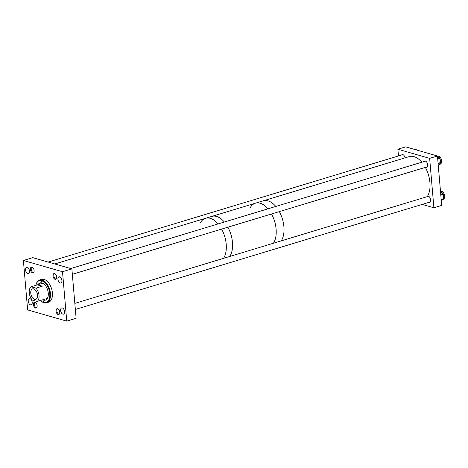 <?xml version="1.0" encoding="UTF-8"?>
<svg xmlns="http://www.w3.org/2000/svg" width="468" height="468" viewBox="0 0 468 468"><rect width="100%" height="100%" fill="white"/><g stroke="black" fill="none" stroke-linecap="round" stroke-linejoin="round"><path stroke-width="0.7" d="M32.204 302.31A3.229 1.849 -106.8 0 0 29.279 298.648A3.229 1.849 -106.8 0 0 28.232 301.17A3.229 1.849 -106.8 0 0 31.151 304.838A3.229 1.849 -106.8 0 0 32.204 302.31M29.531 271.142A3.229 1.849 -106.8 0 0 26.606 267.48A3.229 1.849 -106.8 0 0 25.559 270.001A3.229 1.849 -106.8 0 0 28.484 273.663A3.229 1.849 -106.8 0 0 29.531 271.142M59.734 312.168A3.024 1.732 -106.8 0 0 57.002 308.74A3.024 1.732 -106.8 0 0 56.02 311.103A3.024 1.732 -106.8 0 0 58.752 314.531A3.024 1.732 -106.8 0 0 59.734 312.168M64.578 311.618A3.229 1.849 -106.8 0 0 61.659 307.956A3.229 1.849 -106.8 0 0 60.612 310.477A3.229 1.849 -106.8 0 0 63.531 314.139A3.229 1.849 -106.8 0 0 64.578 311.618M56.722 277.015A3.024 1.732 -106.8 0 0 53.99 273.587A3.024 1.732 -106.8 0 0 53.007 275.945A3.024 1.732 -106.8 0 0 55.739 279.378A3.024 1.732 -106.8 0 0 56.722 277.015M61.911 280.449A3.229 1.849 -106.8 0 0 58.986 276.787A3.229 1.849 -106.8 0 0 57.938 279.308A3.229 1.849 -106.8 0 0 60.863 282.97A3.229 1.849 -106.8 0 0 61.911 280.449M34.123 270.522A3.024 1.732 -106.8 0 0 31.385 267.093A3.024 1.732 -106.8 0 0 30.408 269.451A3.024 1.732 -106.8 0 0 33.14 272.879A3.024 1.732 -106.8 0 0 34.123 270.522M37.136 305.674A3.024 1.732 -106.8 0 0 34.404 302.246A3.024 1.732 -106.8 0 0 33.421 304.604A3.024 1.732 -106.8 0 0 36.153 308.032A3.024 1.732 -106.8 0 0 37.136 305.674M71.879 268.884L76.114 318.298L66.743 321.136L27.635 309.898L23.4 260.483L62.507 271.721L71.879 268.884L32.772 257.646L23.4 260.483M66.743 321.136L62.507 271.721M38.932 284.351A9.916 5.674 73.2 0 1 39.365 283.427M38.505 284.48A9.003 5.148 73.2 0 1 40.312 282.853M38.119 284.602A9.003 5.148 73.2 0 1 40.119 282.906A9.003 5.148 73.2 0 1 48.257 293.108A9.003 5.148 73.2 0 1 45.337 300.134A9.003 5.148 73.2 0 1 42.728 299.836M47.403 298.332A7.962 4.551 73.2 0 1 46.782 298.607L37.071 301.456A7.962 4.551 -106.8 0 0 39.025 295.524A7.962 4.551 -106.8 0 0 35.931 288.148L42.178 286.258L38.183 284.579L42.173 283.374A7.962 4.551 73.2 0 1 42.84 283.263M42.477 280.355L41.354 280.701A0.749 0.427 -106.8 0 0 42.026 281.549A0.749 0.427 -106.8 0 0 42.272 280.964L42.255 280.741A11.448 6.546 73.2 0 1 49.754 293.541A11.448 6.546 73.2 0 1 44.121 302.562L44.548 302.913A11.94 6.833 73.2 0 0 46.578 302.831L48.532 302.234A11.94 6.833 73.2 0 0 52.404 292.915A11.94 6.833 73.2 0 0 41.611 279.384L39.657 279.975A11.94 6.833 73.2 0 1 41.681 279.887L42.483 279.648A11.94 6.833 73.2 0 1 43.401 279.911L42.6 280.151A11.94 6.833 73.2 0 1 50.45 293.512A11.94 6.833 73.2 0 1 46.578 302.831M42.255 280.741L42.6 280.151M44.121 302.503L43.629 302.65A11.94 6.833 73.2 0 1 41.032 300.971A11.94 6.833 73.2 0 1 40.88 300.83M36.03 284.801A11.94 6.833 73.2 0 1 36.077 284.597A11.94 6.833 73.2 0 1 39.657 279.975M44.121 302.562L44.103 302.34A0.749 0.427 -106.8 0 0 43.425 301.491A0.749 0.427 -106.8 0 0 43.185 302.076L43.202 302.299A11.448 6.546 73.2 0 1 40.734 300.69A11.448 6.546 73.2 0 1 40.459 300.427M35.896 285.369A11.448 6.546 73.2 0 1 35.977 284.994A11.448 6.546 73.2 0 1 41.336 280.478L41.681 279.887M43.202 302.299L43.629 302.65M44.419 300.117A9.916 5.674 73.2 0 1 43.547 299.59M45.531 300.07A9.003 5.148 73.2 0 1 43.12 299.719M42.483 279.648L42.535 280.268M30.777 293.155A5.47 3.13 -106.8 0 0 35.726 299.356A5.47 3.13 -106.8 0 0 37.498 295.086A5.47 3.13 -106.8 0 0 32.549 288.885A5.47 3.13 -106.8 0 0 30.777 293.155M38.183 284.579L31.198 286.79A7.962 4.551 -106.8 0 0 29.25 292.716A7.962 4.551 -106.8 0 0 32.339 300.093L37.071 301.456M42.799 299.812L42.184 299.906M35.931 288.148L31.198 286.79M42.178 286.258L37.446 284.895M428.881 202.387A3.229 1.849 -106.8 0 0 429.63 202.416A3.229 1.849 -106.8 0 0 430.677 199.894A3.229 1.849 -106.8 0 0 427.758 196.232A3.229 1.849 -106.8 0 0 427.413 196.408M425.868 167.234A3.229 1.849 -106.8 0 0 426.617 167.263A3.229 1.849 -106.8 0 0 427.664 164.742A3.229 1.849 -106.8 0 0 424.745 161.08A3.229 1.849 -106.8 0 0 424.137 161.519M405.019 157.886A3.229 1.849 -106.8 0 0 402.141 154.586A3.229 1.849 -106.8 0 0 401.538 155.025M397.882 149.228L405.692 146.864L437.463 155.996L441.698 205.411L433.894 207.774L429.653 158.359L397.882 149.228L398.461 155.961M422.195 204.411L433.894 207.774M437.463 155.996L429.653 158.359M415.21 149.596A4.218 2.416 73.2 0 1 416.959 150.099M437.481 156.189L437.785 156.101A4.218 2.416 73.2 0 1 440.534 157.716A4.218 2.416 73.2 0 1 441.587 162.022A4.218 2.416 73.2 0 1 440.23 164.174L439.51 164.391M440.394 163.057A4.218 2.416 73.2 0 1 440.289 163.35A4.218 2.416 73.2 0 1 439.978 163.905A4.218 2.416 73.2 0 1 439.768 164.145A4.218 2.416 73.2 0 1 439.522 164.332M439.136 164.73A0.398 0.298 -143.1 0 1 438.966 164.935L440.37 163.063A0.398 0.298 36.9 0 0 440.499 162.975L440.499 162.975A0.398 0.298 36.9 0 0 440.546 162.841L438.112 163.578M439.803 158.588A4.218 2.416 73.2 0 1 440.031 159.097A4.218 2.416 73.2 0 1 440.4 160.267A4.218 2.416 73.2 0 1 440.563 161.413A4.218 2.416 73.2 0 1 440.563 162.022L439.78 158.547M437.674 158.424L439.417 157.897L437.504 156.417M437.498 156.394A4.218 2.416 73.2 0 1 437.908 156.534A4.218 2.416 73.2 0 1 438.381 156.815A4.218 2.416 73.2 0 1 439.031 157.423A4.218 2.416 73.2 0 1 439.247 157.698M439.768 164.145L438.931 165.069A0.398 0.298 -143.1 0 1 438.803 165.157L438.966 164.935M440.563 161.413L440.482 162.098M439.031 157.423L439.61 157.915L439.159 157.71M440.745 191.435L440.797 191.254A4.218 2.416 73.2 0 1 444.167 194.115A4.218 2.416 73.2 0 1 443.243 199.327L442.289 199.614A4.218 2.416 73.2 0 0 442.377 199.573L441.289 200.105A0.398 0.322 -118.7 0 1 441.248 200.123L442.459 199.532A4.218 2.416 73.2 0 1 442.377 199.573M443.278 194.904A4.218 2.416 73.2 0 1 443.401 195.361A4.218 2.416 73.2 0 1 443.576 196.548A4.218 2.416 73.2 0 1 443.541 197.549A4.218 2.416 73.2 0 1 443.418 198.151L443.237 194.77M442.786 199.292A4.218 2.416 73.2 0 1 442.652 199.403A4.218 2.416 73.2 0 1 442.459 199.532L443.056 199.128A0.398 0.322 61.3 0 0 443.108 199.105L443.108 199.105A0.398 0.322 61.3 0 0 443.155 199.076M442.98 194.097L440.979 191.716A4.218 2.416 73.2 0 1 441.511 192.061A4.218 2.416 73.2 0 1 442.084 192.629A4.218 2.416 73.2 0 1 442.705 193.536A4.218 2.416 73.2 0 1 442.892 193.898M442.705 193.536L443.208 194.214L442.775 193.91M229.782 256.452A22.885 13.092 -106.8 0 0 232.461 242.354A22.885 13.092 -106.8 0 0 227.881 227.196A22.885 13.092 -106.8 0 1 232.578 244.805A22.885 13.092 -106.8 0 1 229.782 256.452M223.534 258.342A22.885 13.092 -106.8 0 0 226.214 244.243A22.885 13.092 -106.8 0 0 221.633 229.092A22.885 13.092 -106.8 0 1 223.534 258.342M250.093 207.921A22.885 13.092 -106.8 0 1 255.417 203.194A22.885 13.092 -106.8 0 1 268.006 208.81A22.885 13.092 -106.8 0 0 255.417 203.194L211.77 216.409A22.885 13.092 -106.8 0 1 224.359 222.025A22.885 13.092 -106.8 0 0 211.77 216.409L205.522 218.304A22.885 13.092 -106.8 0 0 200.205 223.037M218.111 223.92A22.885 13.092 -106.8 0 0 205.522 218.304A22.885 13.092 -106.8 0 1 218.111 223.92M273.429 243.231A22.885 13.092 -106.8 0 0 276.102 229.133A22.885 13.092 -106.8 0 0 271.528 213.981A22.885 13.092 -106.8 0 1 276.225 231.584A22.885 13.092 -106.8 0 1 273.429 243.231M281.239 240.868A22.885 13.092 -106.8 0 0 283.912 226.769A22.885 13.092 -106.8 0 0 279.337 211.612A22.885 13.092 -106.8 0 1 281.245 215.66A22.885 13.092 -106.8 0 1 281.239 240.868M255.417 203.194L263.227 200.825A22.885 13.092 -106.8 0 1 275.816 206.441A22.885 13.092 -106.8 0 0 263.227 200.825L409.254 156.599A22.885 13.092 -106.8 0 1 421.838 162.215M427.266 196.642A22.885 13.092 -106.8 0 0 427.266 171.434A22.885 13.092 -106.8 0 0 425.359 167.386M34.866 302.217A2.983 1.708 -106.8 0 0 34.737 306.183A2.983 1.708 -106.8 0 0 36.562 307.798M57.47 308.71A2.983 1.708 -106.8 0 0 56.827 310.869A2.983 1.708 -106.8 0 0 59.161 314.297M444.6 195.922A2.983 1.708 -106.8 0 0 444.582 195.595A2.983 1.708 -106.8 0 0 443.816 193.331M54.452 273.558A2.983 1.708 -106.8 0 0 53.814 275.716A2.983 1.708 -106.8 0 0 56.148 279.139M441.587 160.77A2.983 1.708 -106.8 0 0 441.57 160.442A2.983 1.708 -106.8 0 0 440.803 158.178M31.853 267.064A2.983 1.708 -106.8 0 0 31.21 269.223A2.983 1.708 -106.8 0 0 33.544 272.645M43.951 301.842L43.185 302.076M440.37 163.063L440.569 162.501L438.089 163.256M438.264 165.315L438.727 165.21A0.398 0.398 0 0 0 438.931 165.069A0.398 0.298 -143.1 0 0 438.978 164.935M439.698 158.623L439.604 158.219L437.703 158.798M438.633 165.204L438.264 165.35M440.031 159.097L439.762 158.149A0.398 0.398 0 0 0 439.61 157.915L439.604 158.219L439.417 157.897M440.651 162.425L440.727 162.431A0.398 0.398 0 0 1 440.657 162.759A0.398 0.298 -143.1 0 1 440.534 162.846M440.675 162.466A0.398 0.298 -143.1 0 1 440.657 162.759L440.289 163.35M443.173 194.957L443.009 194.191L440.797 194.863M443.401 195.361L443.301 194.448A0.398 0.398 0 0 0 443.208 194.214L440.833 195.261M441.184 199.391L443.377 198.73L443.354 198.338M443.056 199.128L441.207 199.637M443.471 198.689A0.398 0.322 -118.7 0 1 443.272 199.011L443.442 198.549M40.734 300.69L41.032 300.971M35.977 284.994L36.077 284.597M437.908 156.534L437.17 156.131M443.541 197.549L443.529 198.619A0.398 0.398 0 0 1 443.319 198.994L442.652 199.403M441.511 192.061L440.739 191.277M54.762 263.964L205.522 218.304M75.354 309.459L430.238 201.977M74.833 303.381L428.507 196.262M72.341 274.306L427.225 166.824M70.738 268.556L425.494 161.109M48.134 262.062L402.895 154.615"/></g></svg>
